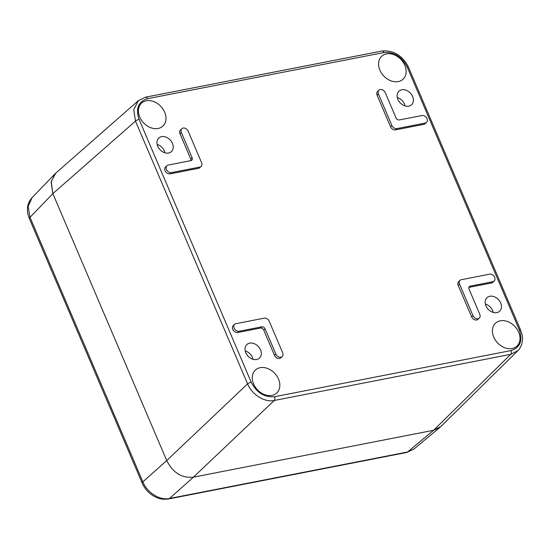 <?xml version="1.0" encoding="UTF-8"?>
<svg xmlns="http://www.w3.org/2000/svg" width="550" height="550" viewBox="0 0 550 550"><rect width="100%" height="100%" fill="white"/><g stroke="black" fill="none" stroke-linecap="round" stroke-linejoin="round"><path stroke-width="0.82" d="M485.959 305.882A9.261 7.047 47.1 0 0 499.627 311.224A9.261 7.047 47.1 0 0 500.686 303.009A9.261 7.047 47.1 0 0 487.018 297.66A9.261 7.047 47.1 0 0 485.959 305.882M245.802 352.756A9.261 7.047 47.1 0 0 259.469 358.105A9.261 7.047 47.1 0 0 260.528 349.882A9.261 7.047 47.1 0 0 246.861 344.541A9.261 7.047 47.1 0 0 245.802 352.756M397.891 99.399A9.261 7.047 47.1 0 0 411.558 104.748A9.261 7.047 47.1 0 0 412.617 96.525A9.261 7.047 47.1 0 0 398.949 91.176A9.261 7.047 47.1 0 0 397.891 99.399M157.733 146.279A9.261 7.047 47.1 0 0 171.401 151.621A9.261 7.047 47.1 0 0 172.459 143.399A9.261 7.047 47.1 0 0 158.792 138.057A9.261 7.047 47.1 0 0 157.733 146.279M139.748 117.054A15.668 11.928 47.1 0 0 162.876 126.101A15.668 11.928 47.1 0 0 164.67 112.193A15.668 11.928 47.1 0 0 141.536 103.146A15.668 11.928 47.1 0 0 139.748 117.054M379.906 70.18A15.668 11.928 47.1 0 0 403.033 79.221A15.668 11.928 47.1 0 0 404.828 65.312A15.668 11.928 47.1 0 0 381.693 56.265A15.668 11.928 47.1 0 0 379.906 70.18M493.749 337.095A15.668 11.928 47.1 0 0 516.883 346.143A15.668 11.928 47.1 0 0 518.671 332.228A15.668 11.928 47.1 0 0 495.543 323.18A15.668 11.928 47.1 0 0 493.749 337.095M253.591 383.969A15.668 11.928 47.1 0 0 276.726 393.016A15.668 11.928 47.1 0 0 278.513 379.108A15.668 11.928 47.1 0 0 255.386 370.061A15.668 11.928 47.1 0 0 253.591 383.969M459.553 284.13L458.198 285.388A4.276 3.252 -132.9 0 1 458.686 281.593L460.041 280.335A4.276 3.252 47.1 0 0 459.553 284.13L472.979 315.604A4.276 3.252 47.1 0 0 479.284 318.072A4.276 3.252 47.1 0 0 479.772 314.277L469.033 289.101A2.846 2.166 -132.9 0 1 469.363 286.571A2.846 2.166 -132.9 0 1 470.229 286.137L492.882 281.717A4.276 3.252 47.1 0 0 494.182 281.071A4.276 3.252 47.1 0 0 494.237 276.464A4.276 3.252 47.1 0 0 489.658 274.161L461.34 279.689A4.276 3.252 47.1 0 0 460.041 280.335M458.198 285.388L471.625 316.862A4.276 3.252 47.1 0 0 477.929 319.33L479.284 318.072M470.229 286.137L468.875 287.396A2.846 2.166 47.1 0 0 468.868 287.396L491.528 282.975A4.276 3.252 47.1 0 0 492.828 282.329L494.182 281.071M234.609 324.335L233.255 325.593A4.276 3.252 47.1 0 0 233.207 330.199A4.276 3.252 47.1 0 0 237.779 332.502L260.432 328.082L261.786 326.824A2.846 2.166 -132.9 0 1 265.127 328.9L275.866 354.083A4.276 3.252 47.1 0 0 282.178 356.544A4.276 3.252 47.1 0 0 282.666 352.756L269.239 321.276A4.276 3.252 47.1 0 0 264.227 318.161L235.909 323.689A4.276 3.252 47.1 0 0 234.609 324.335A4.276 3.252 47.1 0 0 234.554 328.941A4.276 3.252 47.1 0 0 239.133 331.244L261.786 326.824M282.178 356.544L280.823 357.803A4.276 3.252 47.1 0 1 274.512 355.341L263.773 330.158A2.846 2.166 47.1 0 0 260.432 328.082M378.95 90.221L377.596 91.479A4.276 3.252 47.1 0 0 377.107 95.274L390.534 126.748A4.276 3.252 -132.9 0 0 395.546 129.862L423.864 124.334A4.276 3.252 47.1 0 0 425.164 123.688L426.518 122.43A4.276 3.252 47.1 0 0 426.566 117.824A4.276 3.252 47.1 0 0 421.994 115.521L399.341 119.941A2.846 2.166 -132.9 0 1 396 117.865L385.261 92.689A4.276 3.252 47.1 0 0 378.95 90.221A4.276 3.252 47.1 0 0 378.462 94.016L391.889 125.489A4.276 3.252 47.1 0 0 396.894 128.604L425.219 123.076A4.276 3.252 47.1 0 0 426.518 122.43M166.946 165.701L165.591 166.959A4.276 3.252 47.1 0 0 165.536 171.566A4.276 3.252 47.1 0 0 170.115 173.862L198.433 168.334A4.276 3.252 -132.9 0 0 199.732 167.688L201.087 166.43A4.276 3.252 47.1 0 0 201.575 162.635L188.148 131.161A4.276 3.252 47.1 0 0 181.837 128.693A4.276 3.252 47.1 0 0 181.349 132.488L192.094 157.671A2.846 2.166 -132.9 0 1 191.764 160.201A2.846 2.166 -132.9 0 1 190.898 160.627L168.245 165.055A4.276 3.252 47.1 0 0 166.946 165.701A4.276 3.252 47.1 0 0 166.891 170.308A4.276 3.252 47.1 0 0 171.463 172.604L199.788 167.076A4.276 3.252 47.1 0 0 201.087 166.43M181.837 128.693L180.489 129.951A4.276 3.252 47.1 0 0 179.994 133.746L190.74 158.929L192.094 157.671M190.905 160.627A2.846 2.166 47.1 0 0 190.74 158.929M493.158 312.407A9.261 7.047 47.1 0 0 492.566 310.558A9.261 7.047 47.1 0 0 485.368 304.026M406.608 452.499A5.699 3.341 -101 0 0 407.591 452.004L169.558 498.465A5.699 3.341 -101 0 1 168.575 498.96L406.601 452.499A5.699 3.341 -101 0 0 406.608 452.499L413.964 449.041L407.591 452.004L433.599 430.279L193.435 477.159C181.837 478.314 172.934 472.78 166.719 460.556L52.869 193.634L51.212 181.466L55.756 173.147L138.387 100.623L133.739 109.622L135.499 121.11L247.576 383.879C251.928 394.68 264.743 402.641 274.292 400.482L510.723 354.337L517.928 350.618L440.797 426.566L433.599 430.279L193.435 477.159L274.292 400.482A2.846 1.671 79 0 0 274.553 396.729L510.984 350.577C520.169 347.648 522.947 340.746 519.324 329.856L407.241 67.086C401.734 56.568 393.944 51.721 383.866 52.559L147.434 98.704C138.249 101.633 135.472 108.542 139.095 119.426L251.178 382.195C256.685 392.721 264.474 397.561 274.553 396.729M253 359.288A9.261 7.047 47.1 0 0 252.409 357.431A9.261 7.047 47.1 0 0 245.211 350.907M405.089 105.923A9.261 7.047 47.1 0 0 404.498 104.074A9.261 7.047 47.1 0 0 397.299 97.542M164.931 152.804A9.261 7.047 47.1 0 0 164.34 150.947A9.261 7.047 47.1 0 0 157.142 144.423M55.928 172.996L54.959 173.903L51.116 182.029L52.869 193.627L135.499 121.11A2.846 0.791 156.9 0 1 139.095 119.426M510.984 350.577A2.846 1.671 79 0 1 510.723 354.337L433.599 430.279L440 427.295L441.052 426.326M168.575 498.96C160.359 499.929 157.307 497.936 153.251 495.832C148.246 492.724 144.567 488.496 142.209 483.154A5.699 1.581 -23.1 0 1 142.856 481.869L166.726 460.556C172.934 472.787 181.837 478.321 193.435 477.159L169.558 498.465C159.961 500.672 147.153 492.711 142.856 481.869L30.016 217.319L28.16 206.415L32.079 197.622L54.78 174.096M251.178 382.195A2.846 0.791 156.9 0 0 247.576 383.879L166.719 460.556L52.869 193.627L30.016 217.319A5.699 1.581 -23.1 0 0 29.37 218.604C28.119 215.339 27.493 212.747 27.5 210.836C27.094 206.023 28.621 201.616 32.079 197.622M519.324 329.856A2.846 0.791 -23.1 0 1 520.589 329.993L408.506 67.224C402.456 55.447 393.607 50.05 381.968 51.019L145.537 97.171L138.318 100.684M407.241 67.086A2.846 0.791 -23.1 0 1 408.506 67.224M383.866 52.559A2.846 1.671 -101 0 0 381.989 51.013M147.434 98.704A2.846 1.671 -101 0 0 145.564 97.164M491.528 282.975L492.882 281.717M471.625 316.862L472.979 315.604M274.512 355.341L275.866 354.083M263.773 330.158L265.127 328.9M237.779 332.502L239.133 331.244M396.894 128.604L395.546 129.862M391.889 125.489L390.534 126.748M377.107 95.274L378.462 94.016M423.864 124.334L425.219 123.076M199.788 167.076L198.433 168.334M170.115 173.862L171.463 172.604M179.994 133.746L181.349 132.488M517.852 350.694C518.801 350.164 520.059 348.15 521.62 344.637C523.277 337.074 522.534 335.885 520.589 330M142.209 483.154L29.37 218.604M413.964 449.041L440 427.295"/></g></svg>

